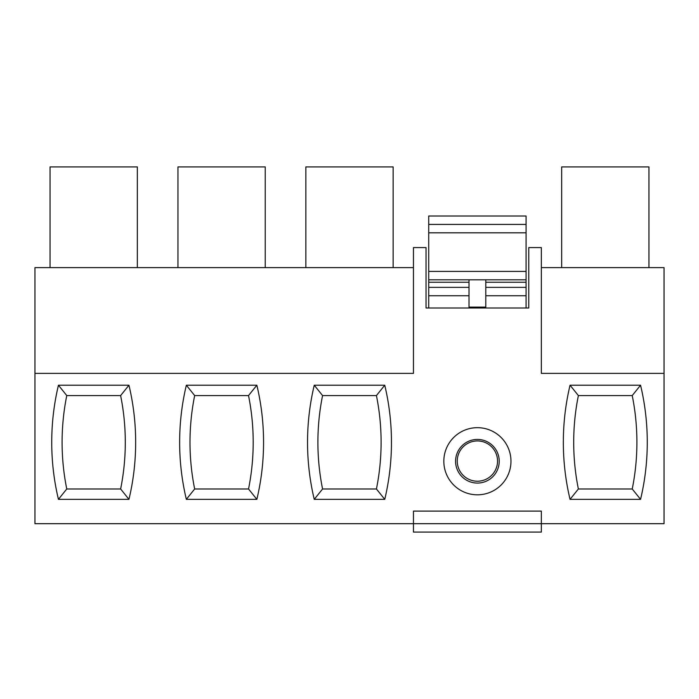 <?xml version="1.0" encoding="UTF-8"?>
<svg xmlns="http://www.w3.org/2000/svg" width="699" height="699" viewBox="0 0 699 699"><rect width="100%" height="100%" fill="white"/><g stroke="black" fill="none" stroke-linecap="round" stroke-linejoin="round"><path stroke-width="1.05" d="M541.349 523.682L664.05 523.682L664.05 373.38L541.349 373.38L541.349 247.577L528.767 247.577L528.767 307.997L426.041 307.997L426.041 247.577L413.45 247.577L413.45 373.38L34.95 373.38L34.95 523.682L413.45 523.682L413.45 511.1L541.349 511.1L541.349 523.682L413.45 523.682L413.45 532.079L541.349 532.079L541.349 523.682M443.83 461.244A33.569 33.569 0 0 0 477.4 494.813A33.569 33.569 0 0 0 510.969 461.244A33.569 33.569 0 0 0 477.4 427.674A33.569 33.569 0 0 0 443.83 461.244M58.445 385.21L128.948 385.21A246.065 246.065 0 0 1 128.957 499.348L58.436 499.348A246.065 246.065 0 0 1 58.445 385.21L66.772 395.573A235.712 235.712 0 0 0 66.763 488.985L58.436 499.348M186.353 385.21L256.848 385.21A246.065 246.065 0 0 1 256.856 499.348L186.345 499.348A246.065 246.065 0 0 1 186.353 385.21L194.672 395.573A235.712 235.712 0 0 0 194.663 488.985L186.345 499.348M314.253 385.21L384.747 385.21A246.065 246.065 0 0 1 384.756 499.348L314.244 499.348A246.065 246.065 0 0 1 314.253 385.21L322.571 395.573A235.712 235.712 0 0 0 322.571 488.985L314.244 499.348M570.052 385.21L640.555 385.21A246.065 246.065 0 0 1 640.564 499.348L570.043 499.348A246.065 246.065 0 0 1 570.052 385.21L578.379 395.573A235.712 235.712 0 0 0 578.37 488.985L570.043 499.348M34.95 373.38L34.95 267.63L413.45 267.63M137.336 267.63L137.336 166.921L50.057 166.921L50.057 267.63M265.236 267.63L265.236 166.921L177.957 166.921L177.957 267.63M393.144 267.63L393.144 166.921L305.856 166.921L305.856 267.63M541.349 267.63L664.05 267.63L664.05 373.38M648.943 267.63L648.943 166.921L561.664 166.921L561.664 267.63M455.582 461.244A21.818 21.818 0 0 1 477.4 439.426A21.818 21.818 0 0 1 499.226 461.244A21.818 21.818 0 0 1 477.4 483.07A21.818 21.818 0 0 1 455.582 461.244M66.772 395.573L120.621 395.573A235.712 235.712 0 0 1 120.63 488.985L66.763 488.985M120.621 395.573L128.948 385.21M120.63 488.985L128.957 499.348M194.672 395.573L248.521 395.573A235.712 235.712 0 0 1 248.529 488.985L194.663 488.985M248.521 395.573L256.848 385.21M248.529 488.985L256.856 499.348M322.571 395.573L376.429 395.573A235.712 235.712 0 0 1 376.429 488.985L322.571 488.985M376.429 395.573L384.747 385.21M376.429 488.985L384.756 499.348M578.379 395.573L632.228 395.573A235.712 235.712 0 0 1 632.237 488.985L578.37 488.985M632.228 395.573L640.555 385.21M632.237 488.985L640.564 499.348M469.012 307.997L469.012 307.123L485.796 307.123L485.796 279.801M469.012 279.801L469.012 307.123M485.796 307.997L485.796 307.123M428.723 224.414L428.723 216.008L526.076 216.008L526.076 224.414L428.723 224.414L428.723 232.802L526.076 232.802L526.076 224.414M428.723 307.997L428.723 287.35L469.012 287.35L428.723 287.35L428.723 279.801L526.076 279.801L526.076 232.802M526.076 279.801L526.076 282.247L485.796 282.247M485.796 295.747L526.076 295.747L526.076 287.35L485.796 287.35L526.076 287.35L526.076 282.247M526.076 295.747L526.076 307.997M428.723 279.801L428.723 232.802M467.745 443.402A20.14 20.14 0 0 0 459.724 470.733A20.14 20.14 0 0 0 487.054 478.754A20.14 20.14 0 0 0 495.075 451.423A20.14 20.14 0 0 0 467.745 443.402M526.076 271.404L428.723 271.404M428.723 295.747L469.012 295.747M469.012 282.247L428.723 282.247"/></g></svg>
